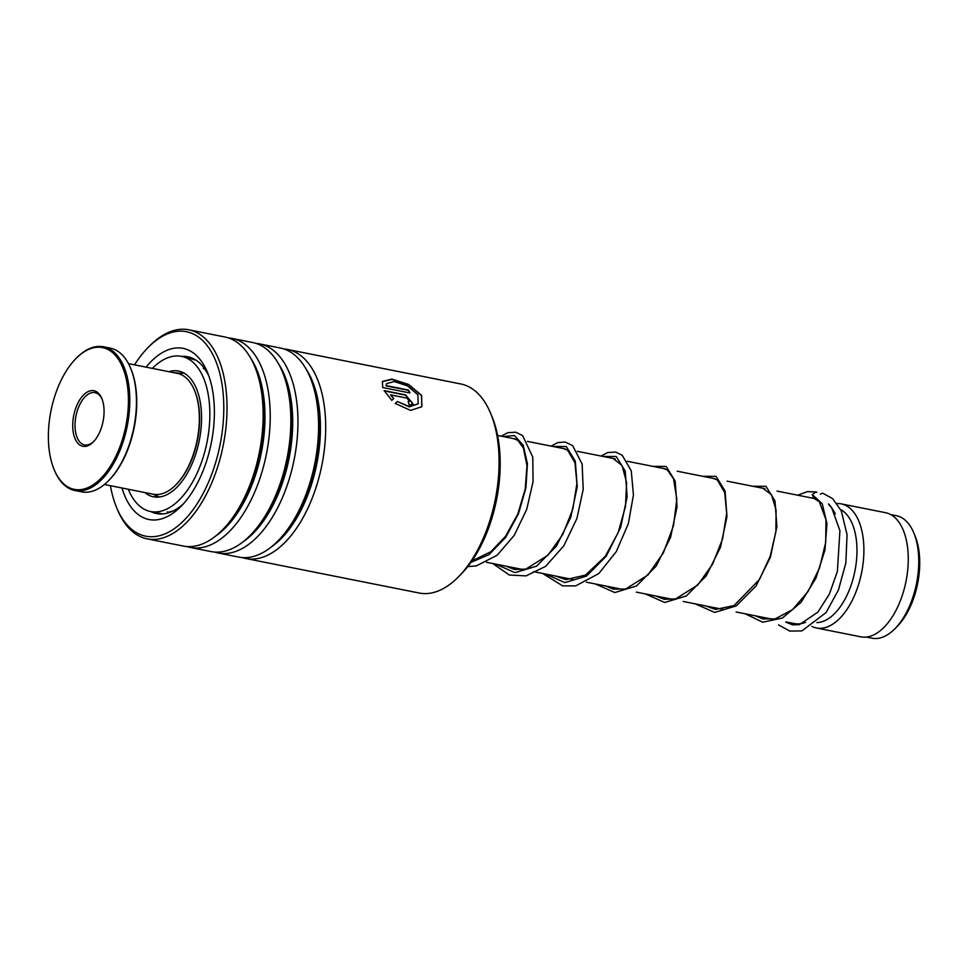 <?xml version="1.0" encoding="UTF-8"?>
<svg xmlns="http://www.w3.org/2000/svg" width="968" height="968" viewBox="0 0 968 968"><rect width="100%" height="100%" fill="white"/><g stroke="black" fill="none" stroke-linecap="round" stroke-linejoin="round"><path stroke-width="1.45" d="M890.717 514.577L896.368 515.702A62.448 32.997 101.3 0 1 910.84 527.003A62.448 32.997 101.3 0 1 913.865 533.029A62.448 32.997 101.3 0 1 894.771 628.898A62.448 32.997 101.3 0 1 871.974 638.19L866.324 637.065M828.983 504.921A63.283 33.444 101.3 0 1 833.678 510.898A63.283 33.444 101.3 0 1 835.311 513.851M840.66 509.591A58.286 30.807 101.3 0 1 849.577 518.485A58.286 30.807 101.3 0 1 851.997 582.47A58.286 30.807 101.3 0 1 816.871 622.581M837.017 503.541A63.283 33.444 101.3 0 1 841.204 503.868A63.283 33.444 101.3 0 1 855.869 515.315A63.283 33.444 101.3 0 1 857.358 588.205A63.283 33.444 101.3 0 1 816.484 627.99A63.283 33.444 101.3 0 1 811.85 626.381M841.204 503.868L885.575 512.701A63.283 33.444 101.3 0 1 900.24 524.16A63.283 33.444 101.3 0 1 901.728 597.038A63.283 33.444 101.3 0 1 860.855 636.835L816.484 627.99M805.57 622.351A63.283 33.444 101.3 0 1 794.292 623.573L786.04 621.928M913.865 533.029L915.111 536.066A58.951 31.157 101.3 0 1 897.082 626.562L894.771 628.898M490.716 413.542L492.143 417.014A102.584 54.208 101.3 0 1 474.816 556.539A102.584 54.208 101.3 0 1 460.78 574.508L458.13 577.17A106.577 56.325 -78.7 0 0 472.711 558.5A106.577 56.325 -78.7 0 0 490.716 413.542A106.577 56.325 -78.7 0 0 460.853 383.981L287.484 349.46A106.577 56.325 101.3 0 1 325.321 416.119A106.577 56.325 101.3 0 1 299.33 523.978A106.577 56.325 101.3 0 1 245.848 558.512A106.577 56.325 101.3 0 1 242.339 557.592M245.848 558.512L419.229 593.033A106.577 56.325 -78.7 0 0 458.13 577.17M110.437 485.694A104.254 55.091 -78.7 0 0 116.487 507.268A104.254 55.091 -78.7 0 0 198.004 502.416A104.254 55.091 -78.7 0 0 218.066 367.368A104.254 55.091 -78.7 0 0 148.358 347.234A104.254 55.091 -78.7 0 0 134.504 364.839M148.358 347.234L149.895 345.673A106.577 56.325 101.3 0 1 188.808 329.81A106.577 56.325 101.3 0 1 226.645 396.469A106.577 56.325 101.3 0 1 200.654 504.328A106.577 56.325 101.3 0 1 147.172 538.861A106.577 56.325 101.3 0 1 117.322 509.301L116.487 507.268M146.059 367.138A87.265 46.113 101.3 0 1 207.539 372.571A87.265 46.113 101.3 0 1 192.789 491.26A87.265 46.113 101.3 0 1 180.859 506.53A87.265 46.113 101.3 0 1 121.992 488.005M208.81 375.911A79.933 42.241 -78.7 0 0 187.756 356.769A79.933 42.241 -78.7 0 0 181.633 356.393M256.145 343.446A106.577 56.325 101.3 0 1 259.751 343.93L280.369 348.032A106.577 56.325 101.3 0 1 310.22 377.605A106.577 56.325 101.3 0 1 292.215 522.563A106.577 56.325 101.3 0 1 277.647 541.221A106.577 56.325 101.3 0 1 238.733 557.096L218.115 552.994A106.577 56.325 101.3 0 1 214.606 552.062M259.751 343.93A106.577 56.325 101.3 0 1 297.587 410.589A106.577 56.325 101.3 0 1 271.609 518.461A106.577 56.325 101.3 0 1 218.115 552.994M228.412 337.917A106.577 56.325 101.3 0 1 232.017 338.413L252.636 342.515A106.577 56.325 101.3 0 1 282.499 372.075A106.577 56.325 101.3 0 1 264.494 517.045A106.577 56.325 101.3 0 1 249.913 535.703A106.577 56.325 101.3 0 1 211 551.578L190.393 547.464A106.577 56.325 101.3 0 1 186.872 546.545M232.017 338.413A106.577 56.325 101.3 0 1 269.854 405.072A106.577 56.325 101.3 0 1 243.876 512.931A106.577 56.325 101.3 0 1 190.393 547.464M188.808 329.81L224.903 336.997A106.577 56.325 101.3 0 1 254.766 366.557A106.577 56.325 101.3 0 1 236.761 511.515A106.577 56.325 101.3 0 1 222.18 530.186A106.577 56.325 101.3 0 1 183.279 546.049L147.172 538.861M283.878 348.964A106.577 56.325 101.3 0 1 287.484 349.46M406.899 398.102L390.443 394.835L393.77 398.477L391.822 400.401L384.151 390.612L405.556 394.871L413.142 404.019L409.282 404.999A106.577 56.325 101.3 0 0 408.133 401.478L409.428 401.163L406.899 398.102M395.355 403.474L397.364 401.49L409.452 406.657L418.236 403.729L417.825 394.738L407.48 385.881L394.242 381.525L386.583 383.63L386.135 385.591L408.448 390.031A106.577 56.325 101.3 0 1 409.972 392.96L382.711 387.527L382.396 381.501L391.846 379.081L408.581 384.429L421.637 395.331L421.854 406.741L410.505 410.384L395.355 403.474M150.742 511.552A79.933 42.241 -78.7 0 0 156.538 513.56A79.933 42.241 -78.7 0 0 183.315 503.941M397.364 401.49L409.331 406.863L418.164 403.837M386.51 383.776L385.99 385.845L408.302 390.286A106.25 56.144 101.3 0 1 409.67 392.899M382.324 381.634L391.871 379.383L408.496 384.732L421.455 395.513L421.782 406.826M395.186 403.68L397.195 401.696M390.443 394.835L393.613 398.695M384.32 390.915L405.398 395.113L413.058 404.128M408.23 401.744L409.331 401.26M816.847 492.361L815.794 491.974L812.346 494.672L813.628 498.133L819.339 501.763L825.982 519.755L825.728 542.358L819.569 567.793L808.002 591.593L792.514 609.659L775.247 618.854L762.929 618.927L755.451 615.842M820.332 494.309A3.327 2.831 -75.7 0 1 823.272 493.486L832.698 498.677L841.277 510.886L847.06 534.566L845.838 563.061L838.445 589.984L826.067 612.575L801.879 630.906L789.791 631.075L778.526 624.892M199.928 478.071L199.602 478.773M188.119 498.084L184.803 502.247M173.127 510.971L167.658 512.387L168.686 512.762M155.993 497.141L154.783 496.487L156.175 496.572M173.792 372.656L179.697 373.152M190.236 358.16L189.28 358.051M191.228 358.354C188.094 357.87 189.607 358.462 195.778 360.12M204.321 368.288L207.261 372.91M212.391 389.487L213.081 393.661M144.825 492.555A64.118 33.88 -78.7 0 0 153.525 496.826A64.118 33.88 -78.7 0 0 201.489 421.673A64.118 33.88 -78.7 0 0 178.572 371.071A64.118 33.88 -78.7 0 0 168.892 371.688M128.308 489.264A79.098 41.805 -78.7 0 0 150.597 511.527A79.098 41.805 -78.7 0 0 209.778 418.805A79.098 41.805 -78.7 0 0 181.5 356.369A79.098 41.805 -78.7 0 0 152.375 368.397M194.689 390.878A60.621 32.029 101.3 0 1 194.871 391.314A60.621 32.029 101.3 0 1 197.375 399.07A60.621 32.029 101.3 0 1 176.333 484.375A60.621 32.029 101.3 0 1 176.007 484.702M104.399 484.496L153.186 494.212A61.613 32.561 -78.7 0 0 175.68 485.041A61.613 32.561 -78.7 0 0 197.061 398.332A61.613 32.561 -78.7 0 0 194.507 390.443A61.613 32.561 -78.7 0 0 177.253 373.346L128.466 363.641M51.038 460.078A72.273 38.188 -78.7 0 0 54.039 469.323A72.273 38.188 -78.7 0 0 105.923 472.602A72.273 38.188 -78.7 0 0 125.755 376.891A72.273 38.188 -78.7 0 0 76.133 358.366A72.273 38.188 -78.7 0 0 51.038 460.078M76.46 358.039A73.278 38.72 101.3 0 1 76.799 357.7A73.278 38.72 101.3 0 1 103.54 346.786A73.278 38.72 101.3 0 1 127.098 376.491A73.278 38.72 101.3 0 1 118.023 454.948A73.278 38.72 101.3 0 1 74.923 490.51A73.278 38.72 101.3 0 1 54.39 470.194A73.278 38.72 101.3 0 1 54.22 469.746M130.898 368.881A72.273 38.188 101.3 0 1 131.079 369.304A72.273 38.188 101.3 0 1 134.08 378.548A72.273 38.188 101.3 0 1 108.985 480.261A72.273 38.188 101.3 0 1 108.658 480.588M74.923 490.51L81.578 491.841A73.278 38.72 -78.7 0 0 108.319 480.927A73.278 38.72 -78.7 0 0 133.753 377.81A73.278 38.72 -78.7 0 0 130.728 368.433A73.278 38.72 -78.7 0 0 110.195 348.117L103.54 346.786M73.762 434.777A28.314 14.956 101.3 0 1 81.53 397.291A28.314 14.956 101.3 0 1 101.858 398.574A28.314 14.956 101.3 0 1 103.032 402.192A28.314 14.956 101.3 0 1 93.206 442.037A28.314 14.956 101.3 0 1 73.762 434.777M102.148 399.324A26.644 14.084 -78.7 0 0 94.985 392.633A26.644 14.084 -78.7 0 0 79.316 405.556A26.644 14.084 -78.7 0 0 76.012 434.087A26.644 14.084 -78.7 0 0 84.579 444.893A26.644 14.084 -78.7 0 0 93.763 441.456M306.299 369.425A102.777 54.317 101.3 0 1 295.01 520.857A102.777 54.317 101.3 0 1 270.883 547.271M278.566 363.907A102.777 54.317 101.3 0 1 267.277 515.327A102.777 54.317 101.3 0 1 243.149 541.753M250.833 358.39A102.777 54.317 101.3 0 1 239.544 509.809A102.777 54.317 101.3 0 1 215.416 536.224M310.22 377.605L311.587 380.908A102.777 54.317 101.3 0 1 294.224 520.699A102.777 54.317 101.3 0 1 280.163 538.692L277.647 541.221M282.499 372.075L283.854 375.378A102.777 54.317 101.3 0 1 266.49 515.182A102.777 54.317 101.3 0 1 252.43 533.174L249.913 535.703M254.766 366.557L256.121 369.861A102.777 54.317 101.3 0 1 238.757 509.652A102.777 54.317 101.3 0 1 224.697 527.645L222.18 530.186M812.346 494.672L822.243 503.759L826.95 523.543L824.954 550.018L815.988 578.09L801.056 602.35L782.338 618.08L762.711 622.206L745.203 613.797M752.693 486.238L765.954 486.311L774.993 500.916L776.905 526.58L770.383 557.314L756.032 585.979L736.261 605.908L714.662 612.417L695.278 603.863M702.768 476.304L716.03 476.365L725.08 490.97L726.98 516.634L720.458 547.368L706.12 576.033L686.336 595.973L664.75 602.483L645.366 593.916M652.855 466.358L666.117 466.431L675.156 481.036L677.068 506.7L670.546 537.434L656.195 566.099L636.424 586.027L614.825 592.537L595.441 583.982M602.943 456.424L616.205 456.485L625.243 471.089L627.143 496.753L620.621 527.487L606.283 556.152L586.511 576.093L564.913 582.603L545.529 574.036M553.018 446.478L566.28 446.55L575.319 461.155L577.231 486.819L570.709 517.553L556.37 546.218L536.587 566.147L515 572.657L495.616 564.102M503.106 436.544L514.444 435.576L523.192 445.147L527.415 463.599L525.926 487.86L518.424 513.911L505.623 537.458L489.046 554.579L470.871 562.432M184.138 373.164L177.555 373.418M497.576 435.443L515.375 438.988M527.475 441.396L565.3 448.922M577.4 451.33L615.224 458.868M627.312 461.276L665.137 468.802M677.225 471.21L715.05 478.749M727.149 481.156L764.974 488.683M777.062 491.091L814.197 498.484M486.529 562.287L523.301 569.607M533.549 571.652L573.213 579.554M586.366 582.167L623.126 589.488M636.279 592.114L673.05 599.434M683.299 601.479L722.963 609.368M736.116 611.994L772.887 619.314M153.488 494.273L159.478 497.02M762.881 488.271L771.472 494.733L776.082 509.991L775.9 531.71L770.225 556.189L759.481 579.433L734.034 605.569L715.437 609.453L705.527 605.895M712.956 478.325L717.288 479.898L724.717 492.603L726.665 513.403L722.588 538.861L712.533 564.271L697.746 585.035L675.591 598.938L664.375 599.325L655.614 595.961M663.044 468.391L667.351 469.952L673.51 478.749L676.826 499.101L673.522 525.636L663.419 552.801L647.882 575.04L625.715 588.98L613.349 589.149L605.69 586.015M613.119 458.445L622.073 465.535L626.599 482.584L625.485 506.494L618.129 532.69L605.278 556.334L585.446 575.101L565.869 579.65L555.777 576.081M563.207 448.511L567.514 450.059L574.944 462.704L576.916 483.48L572.862 508.938L562.832 534.36L548.069 555.148L525.878 569.099L514.673 569.511L505.865 566.135M513.294 438.564L517.771 440.246L523.41 448.063L526.967 465.656L525.249 488.949L517.844 513.923L505.49 536.381L490.97 551.639L475.445 559.286L472.723 559.758M785.726 622.085L792.635 624.856L799.386 624.65L817.875 612.139L829.382 594.086L837.393 571.326L839.909 530.658L831.512 507.292L828.548 503.917M815.794 491.974L807.602 491.599L797.656 495.192M601.031 456.037L607.759 452.528L615.696 452.092L622.194 455.25L631.269 470.811L633.435 495.023L628.329 523.724L616.277 551.639L598.805 573.552L575.694 585.882L562.65 585.858L542.625 573.455M551.107 446.103L557.895 442.57L565.155 442.037L572.645 445.619L582.131 464.071L583.208 489.372L576.928 518.424L563.848 545.783L545.625 566.353L526.048 575.887L509.398 575.04L492.7 563.521M501.194 436.157L507.813 432.684L515.775 432.2L522.611 435.576L532.775 457.102L533.053 481.737L526.701 509.386L514.25 535.352L497.116 555.269L476.28 565.917L467.75 566.607M150.597 511.527L162.66 513.935M181.5 356.369L190.381 358.136M204.55 368.614A8.325 8.325 0 0 0 203.316 368.626M191.942 358.027A8.325 8.325 0 0 0 189.667 358.281M152.629 511.927A8.325 8.325 0 0 0 158.353 513.076M158.292 496.62A8.325 8.325 0 0 0 154.965 496.778M167.391 511.83A8.325 8.325 0 0 0 169.001 512.653M176.333 484.375L175.68 485.041M54.039 469.323L54.39 470.194M108.985 480.261L108.319 480.927M131.079 369.304L130.728 368.433M76.133 358.366L76.799 357.7M194.871 391.314L194.507 390.443"/></g></svg>
